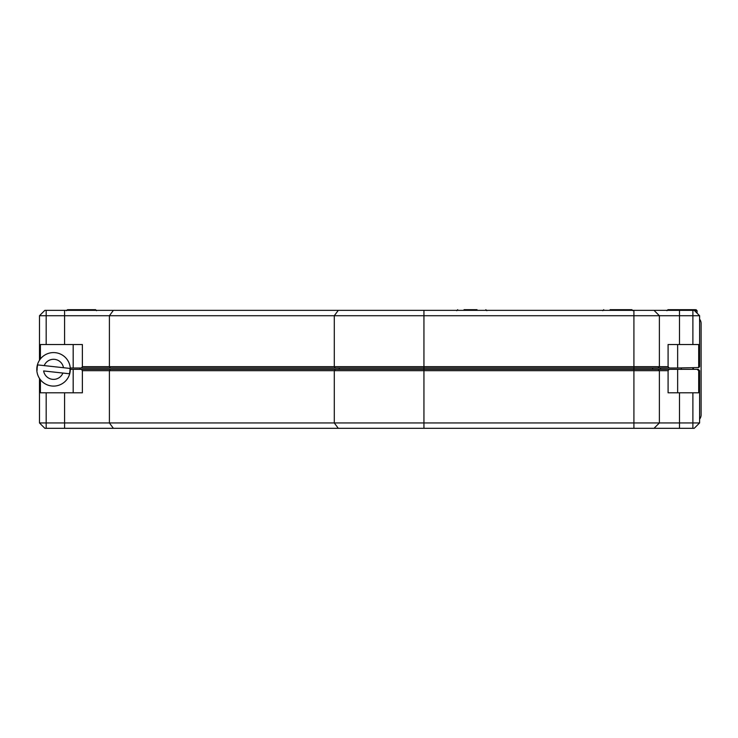 <?xml version="1.0" encoding="UTF-8"?>
<svg xmlns="http://www.w3.org/2000/svg" width="738" height="738" viewBox="0 0 738 738"><rect width="100%" height="100%" fill="white"/><g stroke="black" fill="none" stroke-linecap="round" stroke-linejoin="round"><path stroke-width="1.11" d="M39.483 360.245L39.483 315.726L44.843 310.357L694.227 310.357L699.596 315.726L699.596 366.657L698.692 367.552L698.692 344.535L668.093 344.535L668.093 366.657L669.145 367.994L73.173 367.994L73.173 344.535M699.596 315.726L659.385 315.726L659.385 366.657L668.093 366.657M677.641 344.535L677.641 367.994L698.692 367.552M677.641 367.994L669.145 367.994M654.025 310.357L659.385 315.726L46.18 315.726L46.18 344.535L82.37 344.535L82.37 366.657L659.385 366.657L658.038 367.994M46.18 344.535L40.396 344.535L40.396 358.963M46.18 310.357L46.18 315.726L39.483 315.726M692.89 367.994L692.89 369.332M70.258 367.994L73.173 367.994M652.678 367.994L652.678 369.332M81.438 367.994L82.37 366.657M39.483 378.428L39.483 422.948L44.843 428.308L679.486 428.308L679.486 392.791L698.692 392.791L698.692 370.679L699.596 370.679L699.596 422.948L46.18 422.948L46.18 392.791L82.37 392.791L82.37 370.679L81.438 369.332L73.173 369.332L73.173 392.791M81.438 369.332L669.145 369.332L668.093 370.679L82.37 370.679M70.313 369.332L73.173 369.332M679.486 392.791L668.093 392.791L668.093 370.679M677.641 392.791L677.641 369.332L669.145 369.332M677.641 369.332L698.249 369.332L699.596 370.679M654.025 428.308L659.385 422.948L659.385 370.679L658.038 369.332M679.486 428.308L694.227 428.308L699.596 422.948M46.18 392.791L40.396 392.791L40.396 379.701M46.18 428.308L46.18 422.948L39.483 422.948M698.692 370.679L697.078 369.332M699.596 319.194A6.697 6.697 0 0 1 701.1 323.429L701.1 414.904A6.697 6.697 0 0 1 699.596 419.138M693.397 369.332L693.397 367.994M610.077 309.692L631.903 309.692L625.584 309.692L631.903 309.692L632.909 310.698L631.903 309.692M51.734 385.992A16.753 16.753 0 0 1 36.9 367.515A16.753 16.753 0 0 1 55.378 352.681A16.753 16.753 0 0 1 70.211 371.159A16.753 16.753 0 0 1 51.734 385.992A16.753 16.753 0 0 1 36.9 367.515A16.753 16.753 0 0 1 55.378 352.681M69.39 373.76L62.896 373.05A10.055 10.055 0 0 1 43.634 370.946L69.39 373.76A16.448 16.448 0 0 0 69.972 368.428L37.721 364.904A16.448 16.448 0 0 0 37.131 370.236M37.721 364.904L44.215 365.614A10.055 10.055 0 0 1 63.477 367.718L69.972 368.428M464.036 309.692L477.034 309.692M666.921 310.698L667.927 309.692L695.353 309.692M689.753 309.692L687.253 309.692M68.182 309.692L95.608 309.692L68.182 309.692M631.184 309.692L623.084 309.692M692.89 344.535L692.89 310.357M679.486 310.357L679.486 344.535M113.384 310.357L109.399 315.726L109.399 366.657L110.396 367.994M335.292 367.994L334.296 366.657L334.296 315.726L338.281 310.357M64.575 344.535L64.575 310.357M423.944 310.357L423.944 428.308M633.914 428.308L633.914 310.357M681.312 367.994L681.312 369.332M660.528 367.994L660.528 369.332M339.277 367.994L339.277 369.332M79.972 367.994L79.972 369.332M692.89 392.791L692.89 428.308M335.292 369.332L334.296 370.679L334.296 422.948L338.281 428.308M113.384 428.308L109.399 422.948L109.399 370.679L110.396 369.332M64.575 392.791L64.575 428.308M697.078 313.207L697.078 310.698L694.569 310.698M602.752 310.698L603.758 309.692L602.752 310.698M486.859 310.698L485.853 309.692M456.702 310.698L457.708 309.692M697.078 310.698L696.072 309.692M96.613 310.698L95.608 309.692M66.457 310.698L67.462 309.692"/></g></svg>
